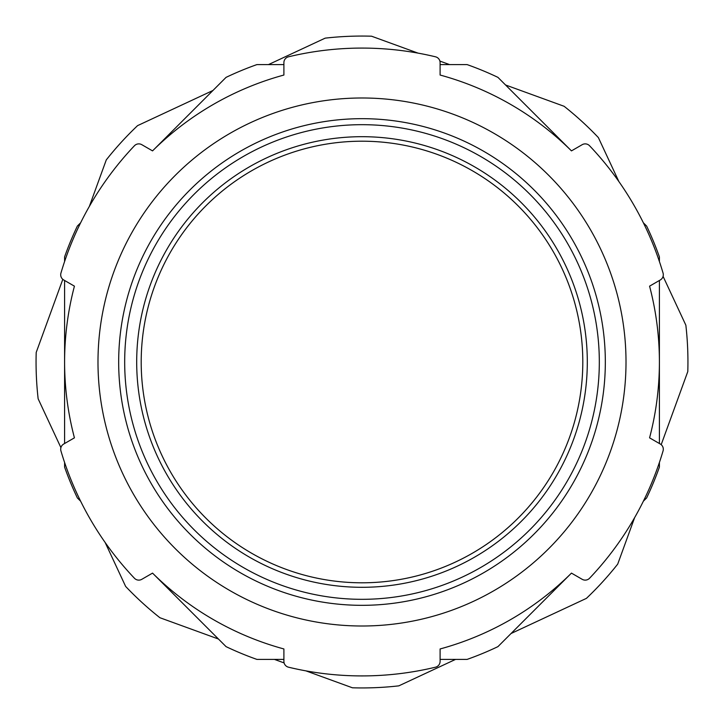 <?xml version="1.0" encoding="UTF-8"?>
<svg xmlns="http://www.w3.org/2000/svg" width="724" height="724" viewBox="0 0 724 724"><rect width="100%" height="100%" fill="white"/><g stroke="black" fill="none" stroke-linecap="round" stroke-linejoin="round"><path stroke-width="1.09" d="M153.841 574.404L226.06 646.632A315.429 315.429 0 0 0 256.902 659.401L283.899 659.401M440.102 659.401L467.098 659.401A315.429 315.429 0 0 0 497.94 646.632L570.159 574.404M64.599 462.5L64.599 467.098A315.429 315.429 0 0 0 77.368 497.94L80.617 501.189M80.617 222.811L77.368 226.06A315.429 315.429 0 0 0 64.599 256.902L64.599 261.5M283.899 64.599L256.902 64.599A315.429 315.429 0 0 0 226.06 77.368L153.841 149.597M570.159 149.597L497.94 77.368A315.429 315.429 0 0 0 467.098 64.599L440.102 64.599M659.401 261.5L659.401 256.902A315.429 315.429 0 0 0 646.632 226.06L643.383 222.811M643.383 501.189L646.632 497.94A315.429 315.429 0 0 0 659.401 467.098L659.401 462.5M659.401 443.513L659.401 280.487M64.599 280.487L64.599 443.513M362 626.007A264.007 264.007 0 0 0 590.639 229.997A264.007 264.007 0 0 0 133.361 229.997A264.007 264.007 0 0 0 362 626.007M455.541 659.401L398.815 685.854A325.936 325.936 0 0 1 352.452 687.8L305.971 670.886M218.467 639.03L159.895 617.717A325.936 325.936 0 0 1 125.632 586.422L105.134 542.457M634.631 517.633L617.717 564.105A325.936 325.936 0 0 1 586.422 598.368L511.054 633.518M663.084 276.369L685.854 325.185A325.936 325.936 0 0 1 687.8 371.548L661.193 444.663M505.533 84.97L564.105 106.283A325.936 325.936 0 0 1 598.368 137.578L618.866 181.543M268.459 64.599L325.185 38.146A325.936 325.936 0 0 1 371.548 36.2L418.029 53.114M89.369 206.367L106.283 159.895A325.936 325.936 0 0 1 137.578 125.632L212.947 90.482M60.916 447.631L38.146 398.815A325.936 325.936 0 0 1 36.2 352.452L62.807 279.337M274.423 659.401L284.107 662.922M449.577 64.599L439.893 61.078M582.196 579.318A6.009 6.009 0 0 0 589.553 578.259A313.926 313.926 0 0 0 663.057 450.943A6.009 6.009 0 0 0 660.306 444.038L649.573 437.839A297.401 297.401 0 0 0 649.573 286.161L660.306 279.962A6.009 6.009 0 0 0 663.057 273.057A313.926 313.926 0 0 0 589.553 145.741A6.009 6.009 0 0 0 582.196 144.682L571.462 150.882A297.401 297.401 0 0 0 440.102 75.043L440.102 62.644A6.009 6.009 0 0 0 435.504 56.807A313.926 313.926 0 0 0 288.496 56.807A6.009 6.009 0 0 0 283.899 62.644L283.899 75.043A297.401 297.401 0 0 0 152.538 150.882L141.804 144.682A6.009 6.009 0 0 0 134.447 145.741A313.926 313.926 0 0 0 60.943 273.057A6.009 6.009 0 0 0 63.694 279.962L74.427 286.161A297.401 297.401 0 0 0 74.427 437.839L63.694 444.038A6.009 6.009 0 0 0 60.943 450.943A313.926 313.926 0 0 0 134.447 578.259A6.009 6.009 0 0 0 141.804 579.318L152.538 573.118A297.401 297.401 0 0 0 283.899 648.957L283.899 661.356A6.009 6.009 0 0 0 288.496 667.193A313.926 313.926 0 0 0 435.504 667.193A6.009 6.009 0 0 0 440.102 661.356L440.102 648.957A297.401 297.401 0 0 0 571.462 573.118L582.196 579.318M362 587.3A225.3 225.3 0 0 0 557.118 249.346A225.3 225.3 0 0 0 166.882 249.346A225.3 225.3 0 0 0 362 587.3M362 605.327A243.327 243.327 0 0 0 605.327 362A243.327 243.327 0 0 0 362 118.673A243.327 243.327 0 0 0 118.673 362A243.327 243.327 0 0 0 362 605.327A243.327 243.327 0 0 0 605.327 362A243.327 243.327 0 0 0 362 118.673A243.327 243.327 0 0 0 118.673 362A243.327 243.327 0 0 0 362 605.327M362 141.198A220.802 220.802 0 0 0 141.198 362A220.802 220.802 0 0 0 362 582.802A220.802 220.802 0 0 0 582.802 362A220.802 220.802 0 0 0 362 141.198A220.802 220.802 0 0 0 141.198 362A220.802 220.802 0 0 0 362 582.802A220.802 220.802 0 0 0 582.802 362A220.802 220.802 0 0 0 362 141.198M362 599.318A237.318 237.318 0 0 0 599.318 362A237.318 237.318 0 0 0 362 124.682A237.318 237.318 0 0 0 124.682 362A237.318 237.318 0 0 0 362 599.318"/></g></svg>
